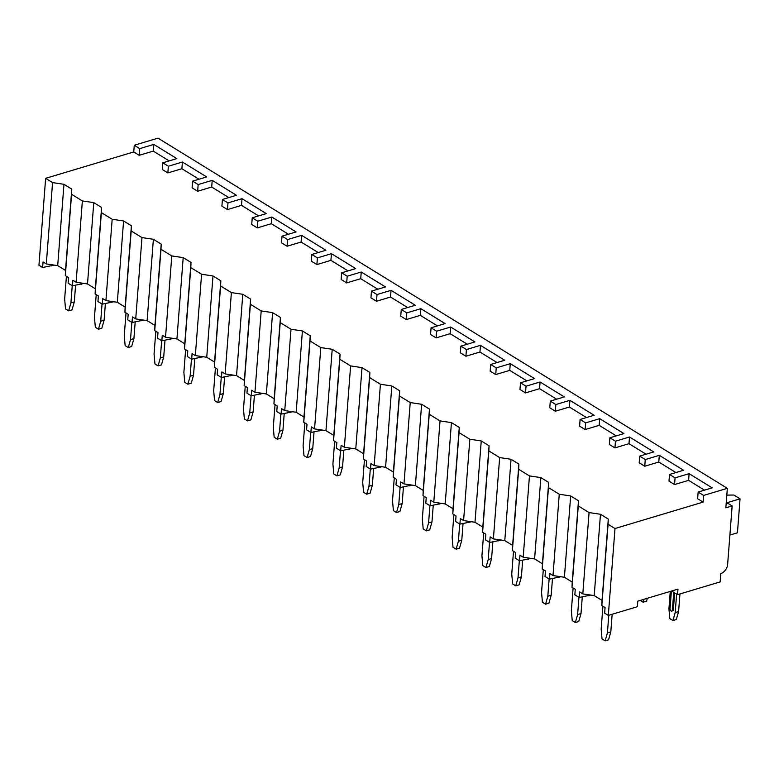 <?xml version="1.0" encoding="UTF-8"?>
<svg xmlns="http://www.w3.org/2000/svg" width="779" height="779" viewBox="0 0 779 779"><rect width="100%" height="100%" fill="white"/><g stroke="black" fill="none" stroke-linecap="round" stroke-linejoin="round"><path stroke-width="1.17" d="M727.343 488.326L157.981 138.146L134.261 145.254L133.745 151.934L45.64 178.342L38.95 265.23L42.631 267.499L43.059 261.929L46.302 263.925L57.704 265.62L65.524 270.43L65.309 275.61L68.562 277.616L68.133 283.186L72.437 285.825L72.866 280.255L76.108 282.251L87.511 283.955L95.33 288.766L95.116 293.946L98.368 295.942L97.94 301.512L102.244 304.161L102.672 298.591L105.915 300.587L117.317 302.281L125.137 307.101L124.922 312.282L128.175 314.278L127.746 319.848L132.041 322.496L132.479 316.917L135.721 318.923L147.124 320.617L154.943 325.427L154.729 330.608L157.981 332.604L157.553 338.174L161.847 340.822L162.275 335.252L165.528 337.249L176.93 338.953L184.75 343.763L184.535 348.943L187.788 350.939L187.359 356.509L191.653 359.158L192.082 353.588L195.334 355.584L206.737 357.279L214.556 362.089L214.342 367.269L217.594 369.275L217.166 374.845L221.46 377.484L221.888 371.914L225.141 373.91L236.543 375.614L244.363 380.425L244.148 385.605L247.391 387.601L246.962 393.171L251.266 395.82L251.695 390.25L254.947 392.246L266.35 393.94L274.169 398.76L273.955 403.941L277.197 405.937L276.769 411.507L281.073 414.155L281.501 408.586L284.754 410.582L296.156 412.276L303.976 417.086L303.761 422.267L307.004 424.263L306.575 429.833L310.879 432.481L311.308 426.911L314.56 428.908L325.963 430.612L333.782 435.422L333.568 440.602L336.81 442.599L336.382 448.168L340.686 450.817L341.114 445.247L344.367 447.243L355.769 448.938L363.589 453.748L363.374 458.938L366.617 460.934L366.188 466.504L370.492 469.143L370.921 463.573L374.173 465.569L385.576 467.273L393.395 472.084L393.181 477.264L396.423 479.26L395.995 484.83L400.299 487.479L400.727 481.909L403.98 483.905L415.382 485.609L423.201 490.419L422.987 495.6L426.23 497.596L425.801 503.166L430.105 505.814L430.534 500.245L433.786 502.241L445.189 503.935L453.008 508.745L452.794 513.926L456.036 515.922L455.608 521.492L459.912 524.14L460.34 518.571L463.593 520.567L474.995 522.271L482.814 527.081L482.6 532.261L485.843 534.258L485.414 539.828L489.718 542.476L490.147 536.906L493.389 538.902L504.792 540.597L512.621 545.407L512.407 550.597L515.649 552.593L515.221 558.163L519.525 560.802L519.953 555.232L523.196 557.228L534.598 558.933L542.427 563.743L542.213 568.923L545.456 570.919L545.027 576.489L549.331 579.138L549.76 573.568L553.002 575.564L564.405 577.268L572.234 582.079L572.02 587.259L575.262 589.255L574.834 594.825L579.138 597.474L579.566 591.904L582.809 593.9L594.211 595.594L602.04 600.405L601.826 605.585L605.069 607.581L604.64 613.151L608.321 615.42L637.368 606.714L637.797 601.145L677.973 589.099L677.545 594.669L720.147 581.903L720.789 573.548A8.111 5.492 121.6 0 0 727.635 564.424L732.143 505.931L725.843 507.82L727.343 488.326L703.622 495.434L703.106 502.114L615.001 528.522L608.321 615.42M672.774 590.657L672.696 591.689L677.545 594.669M45.64 178.342L52.563 182.598L63.966 184.302L71.785 189.112L71.571 194.292L82.37 200.933L93.772 202.628L101.591 207.438L101.377 212.618L112.176 219.259L123.579 220.963L131.398 225.774L131.184 230.954L141.982 237.595L153.385 239.289L161.204 244.1L160.99 249.29L171.789 255.921L183.192 257.625L191.011 262.435L190.797 267.616L201.586 274.257L212.988 275.961L220.817 280.771L220.603 285.951L231.392 292.592L242.795 294.287L250.624 299.097L250.41 304.277L261.199 310.918L272.601 312.622L280.43 317.433L280.216 322.613L291.005 329.254L302.408 330.948L310.237 335.759L310.023 340.949L320.812 347.58L332.214 349.284L340.043 354.094L339.829 359.275L350.618 365.916L362.021 367.62L369.85 372.43L369.636 377.611L380.425 384.251L391.827 385.946L399.656 390.756L399.442 395.936L410.231 402.577L421.634 404.282L429.463 409.092L429.239 414.272L440.038 420.913L451.44 422.608L459.269 427.428L459.045 432.608L469.844 439.239L481.247 440.943L489.076 445.754L488.852 450.934L499.651 457.575L511.053 459.279L518.882 464.089L518.658 469.27L529.457 475.911L540.86 477.605L548.679 482.415L548.465 487.596L559.264 494.237L570.666 495.941L578.485 500.751L578.271 505.931L589.07 512.572L600.473 514.267L608.292 519.087L608.078 524.267L615.001 528.522M57.704 265.62L63.966 184.302M52.563 182.598L46.302 263.925M167.855 172.919L168.361 166.229L162.811 162.811L162.295 169.501L167.855 172.919L181.887 168.712L199.005 179.228M197.662 191.245L198.168 184.565L192.617 181.147L192.101 187.827L197.662 191.245L211.693 187.038L228.812 197.564M227.468 209.58L227.974 202.891L222.424 199.482L221.908 206.162L227.468 209.58L241.5 205.374L258.618 215.9M257.274 227.906L257.781 221.226L252.23 217.808L251.714 224.498L257.274 227.906L271.306 223.7L288.425 234.226M287.071 246.242L287.587 239.562L282.037 236.144L281.521 242.824L287.071 246.242L301.113 242.035L318.231 252.562M316.878 264.578L317.394 257.888L311.843 254.47L311.327 261.16L316.878 264.578L330.919 260.371L348.038 270.888M346.684 282.904L347.2 276.224L341.65 272.806L341.134 279.486L346.684 282.904L360.726 278.697L377.844 289.223M376.491 301.239L377.007 294.55L371.456 291.142L370.94 297.821L376.491 301.239L390.532 297.033L407.641 307.559M406.297 319.565L406.813 312.885L401.263 309.467L400.747 316.157L406.297 319.565L420.339 315.359L437.447 325.885M436.104 337.901L436.62 331.221L431.069 327.803L430.553 334.483L436.104 337.901L450.145 333.694L467.254 344.221M465.91 356.237L466.426 349.547L460.876 346.129L460.36 352.819L465.91 356.237L479.952 352.03L497.06 362.547M495.717 374.563L496.233 367.883L490.682 364.465L490.166 371.145L495.717 374.563L509.758 370.356L526.867 380.882M525.523 392.898L526.039 386.209L520.489 382.801L519.973 389.481L525.523 392.898L539.565 388.692L556.673 399.218M555.33 411.224L555.846 404.544L550.295 401.127L549.779 407.816L555.33 411.224L569.371 407.018L586.48 417.544M585.136 429.56L585.652 422.88L580.102 419.462L579.586 426.142L585.136 429.56L599.178 425.353L616.286 435.88M614.943 447.896L615.459 441.206L609.899 437.788L609.392 444.478L614.943 447.896L628.984 443.689L646.093 454.215M644.749 466.222L645.265 459.542L639.705 456.124L639.199 462.804L644.749 466.222L658.791 462.015L675.899 472.541M674.556 484.557L675.072 477.868L669.512 474.46L669.005 481.14L674.556 484.557L688.597 480.351L704.537 490.157M703.622 495.434L698.15 492.065L697.633 498.755L703.106 502.114M133.745 151.934L139.217 155.303L153.259 151.097L169.199 160.902M134.261 145.254L139.733 148.623L139.217 155.303M698.15 492.065L712.191 487.858L689.113 473.661L688.597 480.351M162.811 162.811L176.852 158.604L153.775 144.417L153.259 151.097M139.733 148.623L153.775 144.417M675.072 477.868L689.113 473.661M669.512 474.46L683.553 470.253L659.307 455.335L658.791 462.015M645.265 459.542L659.307 455.335M639.705 456.124L653.747 451.917L629.5 437L628.984 443.689M615.459 441.206L629.5 437M609.899 437.788L623.94 433.582L599.694 418.674L599.178 425.353M585.652 422.88L599.694 418.674M580.102 419.462L594.134 415.256L569.887 400.338L569.371 407.018M555.846 404.544L569.887 400.338M550.295 401.127L564.327 396.92L540.081 382.002L539.565 388.692M526.039 386.209L540.081 382.002M520.489 382.801L534.521 378.594L510.274 363.676L509.758 370.356M496.233 367.883L510.274 363.676M490.682 364.465L504.714 360.258L480.468 345.34L479.952 352.03M466.426 349.547L480.468 345.34M460.876 346.129L474.908 341.923L450.661 327.014L450.145 333.694M436.62 331.221L450.661 327.014M431.069 327.803L445.101 323.597L420.855 308.679L420.339 315.359M406.813 312.885L420.855 308.679M401.263 309.467L415.295 305.261L391.048 290.343L390.532 297.033M377.007 294.55L391.048 290.343M371.456 291.142L385.488 286.935L361.242 272.017L360.726 278.697M347.2 276.224L361.242 272.017M341.65 272.806L355.691 268.599L331.435 253.681L330.919 260.371M317.394 257.888L331.435 253.681M311.843 254.47L325.885 250.263L301.629 235.355L301.113 242.035M287.587 239.562L301.629 235.355M282.037 236.144L296.078 231.938L271.822 217.02L271.306 223.7M257.781 221.226L271.822 217.02M252.23 217.808L266.272 213.602L242.016 198.684L241.5 205.374M227.974 202.891L242.016 198.684M222.424 199.482L236.465 195.276L212.209 180.358L211.693 187.038M198.168 184.565L212.209 180.358M192.617 181.147L206.659 176.94L182.403 162.022L181.887 168.712M168.361 166.229L182.403 162.022M732.143 505.931L727.839 503.292L726.194 503.351M590.716 595.078L579.138 597.474M560.909 576.742L549.331 579.138M531.103 558.407L519.525 560.802M501.296 540.081L489.718 542.476M471.49 521.745L459.912 524.14M441.683 503.419L430.105 505.814M411.877 485.083L400.299 487.479M382.07 466.748L370.492 469.143M352.264 448.422L340.686 450.817M322.457 430.086L310.879 432.481M292.651 411.76L281.073 414.155M262.844 393.424L251.266 395.82M233.038 375.089L221.46 377.484M203.231 356.763L191.653 359.158M173.425 338.427L161.847 340.822M143.618 320.091L132.041 322.496M113.812 301.765L102.244 304.161M84.005 283.429L72.437 285.825M54.199 265.103L42.631 267.499M608.078 524.267L601.826 605.585M578.271 505.931L572.02 587.259M589.07 512.572L582.809 593.9M548.465 487.596L542.213 568.923M559.264 494.237L553.002 575.564M518.658 469.27L512.407 550.597M529.457 475.911L523.196 557.228M488.852 450.934L482.6 532.261M499.651 457.575L493.389 538.902M459.045 432.608L452.794 513.926M469.844 439.239L463.593 520.567M429.239 414.272L422.987 495.6M440.038 420.913L433.786 502.241M399.442 395.936L393.181 477.264M410.231 402.577L403.98 483.905M369.636 377.611L363.374 458.938M380.425 384.251L374.173 465.569M339.829 359.275L333.568 440.602M350.618 365.916L344.367 447.243M310.023 340.949L303.761 422.267M320.812 347.58L314.56 428.908M280.216 322.613L273.955 403.941M291.005 329.254L284.754 410.582M250.41 304.277L244.148 385.605M261.199 310.918L254.947 392.246M220.603 285.951L214.342 367.269M231.392 292.592L225.141 373.91M190.797 267.616L184.535 348.943M201.586 274.257L195.334 355.584M160.99 249.29L154.729 330.608M171.789 255.921L165.528 337.249M131.184 230.954L124.922 312.282M141.982 237.595L135.721 318.923M101.377 212.618L95.116 293.946M112.176 219.259L105.915 300.587M71.571 194.292L65.309 275.61M82.37 200.933L76.108 282.251M602.04 600.405L608.292 519.087M594.211 595.594L600.473 514.267M572.234 582.079L578.485 500.751M564.405 577.268L570.666 495.941M588.057 595.867L588.145 594.689M558.251 577.541L558.339 576.363M542.427 563.743L548.679 482.415M534.598 558.933L540.86 477.605M528.444 559.205L528.532 558.027M512.621 545.407L518.882 464.089M504.792 540.597L511.053 459.279M498.638 540.879L498.726 539.691M482.814 527.081L489.076 445.754M474.995 522.271L481.247 440.943M468.831 522.543L468.919 521.365M453.008 508.745L459.269 427.428M445.189 503.935L451.44 422.608M439.025 504.208L439.113 503.03M423.201 490.419L429.463 409.092M415.382 485.609L421.634 404.282M409.218 485.882L409.306 484.704M393.395 472.084L399.656 390.756M385.576 467.273L391.827 385.946M379.412 467.546L379.5 466.368M363.589 453.748L369.85 372.43M355.769 448.938L362.021 367.62M349.605 449.22L349.693 448.032M333.782 435.422L340.043 354.094M325.963 430.612L332.214 349.284M319.799 430.884L319.896 429.706M303.976 417.086L310.237 335.759M296.156 412.276L302.408 330.948M289.992 412.549L290.09 411.37M274.169 398.76L280.43 317.433M266.35 393.94L272.601 312.622M260.186 394.223L260.283 393.044M244.363 380.425L250.624 299.097M236.543 375.614L242.795 294.287M230.38 375.887L230.477 374.709M214.556 362.089L220.817 280.771M206.737 357.279L212.988 275.961M200.573 357.551L200.67 356.373M184.75 343.763L191.011 262.435M176.93 338.953L183.192 257.625M170.767 339.225L170.864 338.047M154.943 325.427L161.204 244.1M147.124 320.617L153.385 239.289M140.96 320.89L141.057 319.711M125.137 307.101L131.398 225.774M117.317 302.281L123.579 220.963M111.154 302.564L111.251 301.385M95.33 288.766L101.591 207.438M87.511 283.955L93.772 202.628M81.357 284.228L81.444 283.05M51.55 265.892L51.638 264.714M65.524 270.43L71.785 189.112M729.894 535.076L737.44 532.817L740.05 498.833L733.857 495.025L726.826 495.113M726.213 502.981L740.05 498.833M679.94 593.958L678.587 611.583L675.198 612.596L676.62 594.104M678.587 611.583L676.328 619.529L672.939 620.542L675.198 612.596M672.939 620.542L669.813 618.623L668.937 608.75L670.271 591.407M673.757 592.342L672.404 610.015A1.87 1.1 73.3 0 1 671.761 611.087L672.735 610.794A1.87 1.1 -106.7 0 0 673.368 609.723L674.663 592.897M605.166 640.854L607.416 632.908L610.804 631.886L608.555 639.841L605.166 640.854L602.04 638.936L601.164 629.052L602.917 606.257M608.779 615.283L607.416 632.908M610.804 631.886L612.167 614.261M671.761 611.087A1.87 1.1 73.3 0 1 670.553 610.415A1.87 1.1 73.3 0 1 670.057 608.565L671.401 591.076M647.349 598.282L646.531 601.203L643.142 602.216L643.96 599.294M643.142 602.216L640.211 600.414M575.36 622.528L577.619 614.573L581.007 613.56L578.748 621.506L575.36 622.528L572.234 620.6L571.358 610.726L573.11 587.931M578.943 597.347L577.619 614.573M581.007 613.56L582.283 596.909M545.553 604.192L547.812 596.247L551.201 595.224L548.942 603.18L545.553 604.192L542.427 602.264L541.551 592.391L543.304 569.595M549.137 579.021L547.812 596.247M551.201 595.224L552.477 578.573M515.747 585.857L518.006 577.911L521.394 576.898L519.145 584.844L515.747 585.857L512.621 583.938L511.745 574.065L513.497 551.269M519.33 560.685L518.006 577.911M521.394 576.898L522.67 560.237M485.95 567.531L488.199 559.575L491.588 558.562L489.339 566.508L485.95 567.531L482.814 565.603L481.938 555.729L483.691 532.933M489.524 542.35L488.199 559.575M491.588 558.562L492.864 541.911M456.143 549.195L458.393 541.249L461.781 540.227L459.532 548.182L456.143 549.195L453.008 547.277L452.132 537.393L453.884 514.598M459.717 524.024L458.393 541.249M461.781 540.227L463.057 523.576M426.337 530.869L428.586 522.913L431.975 521.901L429.726 529.847L426.337 530.869L423.201 528.941L422.325 519.067L424.078 496.272M429.911 505.688L428.586 522.913M431.975 521.901L433.251 505.25M396.53 512.533L398.78 504.588L402.168 503.565L399.919 511.521L396.53 512.533L393.395 510.605L392.519 500.731L394.271 477.936M400.104 487.352L398.78 504.588M402.168 503.565L403.444 486.914M366.724 494.198L368.973 486.252L372.362 485.239L370.113 493.185L366.724 494.198L363.589 492.279L362.712 482.405L364.465 459.61M370.298 469.026L368.973 486.252M372.362 485.239L373.638 468.578M336.918 475.872L339.167 467.916L342.556 466.903L340.306 474.849L336.918 475.872L333.782 473.944L332.906 464.07L334.658 441.274M340.491 450.69L339.167 467.916M342.556 466.903L343.831 450.252M307.111 457.536L309.36 449.59L312.749 448.568L310.5 456.523L307.111 457.536L303.976 455.608L303.099 445.734L304.852 422.939M310.685 432.364L309.36 449.59M312.749 448.568L314.025 431.917M277.305 439.21L279.554 431.254L282.943 430.242L280.693 438.188L277.305 439.21L274.169 437.282L273.293 427.408L275.045 404.613M280.878 414.029L279.554 431.254M282.943 430.242L284.218 413.591M247.498 420.874L249.747 412.928L253.136 411.906L250.887 419.862L247.498 420.874L244.363 418.946L243.486 409.072L245.239 386.277M251.072 395.693L249.747 412.928M253.136 411.906L254.421 395.255M217.692 402.539L219.941 394.593L223.33 393.58L221.08 401.526L217.692 402.539L214.566 400.62L213.68 390.746L215.432 367.951M221.265 377.367L219.941 394.593M223.33 393.58L224.615 376.919M187.885 384.213L190.134 376.257L193.523 375.244L191.274 383.19L187.885 384.213L184.759 382.285L183.873 372.411L185.626 349.615M191.459 359.031L190.134 376.257M193.523 375.244L194.808 358.593M158.079 365.877L160.328 357.931L163.717 356.909L161.467 364.864L158.079 365.877L154.953 363.949L154.067 354.075L155.819 331.279M161.652 340.705L160.328 357.931M163.717 356.909L165.002 340.257M128.272 347.551L130.521 339.595L133.91 338.583L131.661 346.528L128.272 347.551L125.146 345.623L124.26 335.749L126.013 312.954M131.846 322.37L130.521 339.595M133.91 338.583L135.195 321.931M98.466 329.215L100.715 321.26L104.104 320.247L101.854 328.202L98.466 329.215L95.34 327.287L94.454 317.413L96.216 294.618M102.039 304.034L100.715 321.26M104.104 320.247L105.389 303.596M68.659 310.879L70.908 302.934L74.297 301.921L72.048 309.867L68.659 310.879L65.533 308.961L64.647 299.087L66.41 276.292M72.233 285.708L70.908 302.934M74.297 301.921L75.582 285.26M672.404 610.015L673.368 609.723"/></g></svg>
